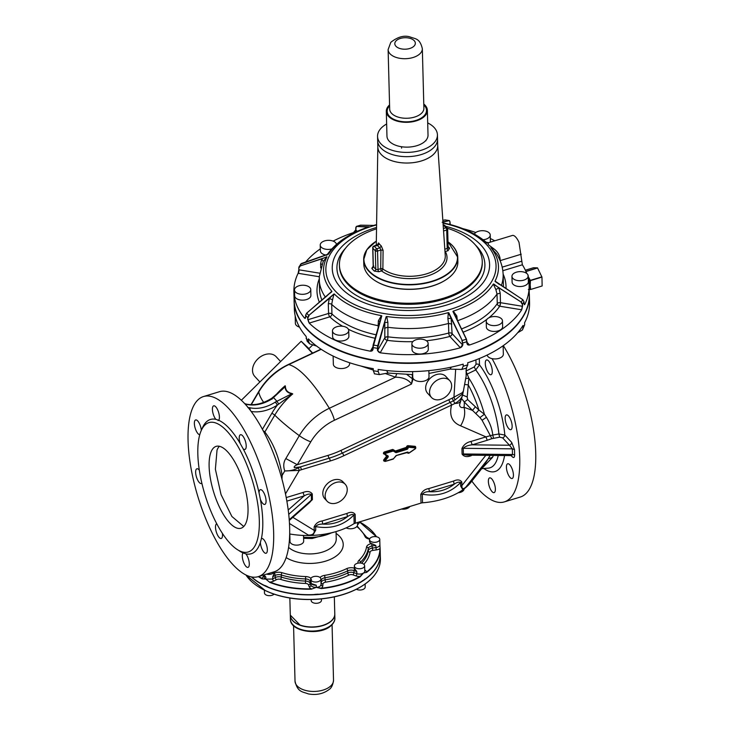 <?xml version="1.0" encoding="UTF-8"?>
<svg xmlns="http://www.w3.org/2000/svg" width="731" height="731" viewBox="0 0 731 731"><rect width="100%" height="100%" fill="white"/><g stroke="black" fill="none" stroke-linecap="round" stroke-linejoin="round"><path stroke-width="1.1" d="M372.298 536.956A5.135 2.869 -1.5 0 0 369.502 539.606A5.135 2.869 -1.5 0 0 376.968 541.982A5.135 2.869 -1.5 0 0 379.764 539.332A5.135 2.869 -1.5 0 0 372.298 536.956M369.502 539.606L369.548 541.379A5.135 2.869 -1.5 0 0 371.659 543.617L372.362 548.058A5.135 2.869 178.5 0 0 368.323 550.681A57.758 32.301 178.5 0 1 361.617 563.226M358.089 563.144A6.844 3.829 178.5 0 1 358.903 560.385A56.04 31.351 178.5 0 0 366.523 547.08A1.709 1.407 9.2 0 1 368.26 548.552L368.323 550.681A1.709 1.407 9.2 0 0 370.06 552.152A3.427 1.919 178.5 0 1 372.755 550.406L376.237 549.922L375.789 545.445L371.969 543.745M314.823 594.385L318.14 594.175M311.168 599.521L311.196 600.571A5.135 2.869 -1.5 0 0 311.753 601.832A5.135 2.869 -1.5 0 0 317.565 603.203A5.135 2.869 -1.5 0 0 321.457 600.306L321.421 598.899M363.216 585.348C351.008 593.17 335.849 597.794 317.729 599.219L315.509 599.365C299.737 600.124 285.273 598.168 272.133 593.481L266.175 590.95A69.308 38.77 -1.5 0 0 272.078 593.362A69.308 38.77 -1.5 0 0 316.624 599.182A69.308 38.77 -1.5 0 0 363.855 584.837L362.576 585.677L363.855 584.837A69.308 38.77 -1.5 0 0 380.403 558.813L380.284 554.272A69.308 38.77 -1.5 0 0 380.284 554.171L380.284 554.272A69.308 38.77 -1.5 0 1 363.736 580.295L364.595 579.263M320.342 577.782A5.135 2.869 -1.5 0 0 314.531 576.403A5.135 2.869 -1.5 0 0 310.638 579.299A5.135 2.869 -1.5 0 0 311.196 580.56A5.135 2.869 -1.5 0 0 317.007 581.931A5.135 2.869 -1.5 0 0 320.9 579.034A5.135 2.869 -1.5 0 0 320.342 577.782M379.882 544.467A5.135 2.869 178.5 0 1 379.901 544.65L380.147 548.89A69.308 38.77 178.5 0 1 380.12 550.251A69.308 38.77 178.5 0 1 366.688 572.373L363.545 572.994L360.209 576.75A69.308 38.77 178.5 0 1 321.32 588.565L316.304 587.34L316.258 585.211L311.278 583.621L310.638 579.299M311.351 589.186A69.308 38.77 178.5 0 1 269.821 582.397L265.856 579.107L272.636 579.062L272.773 576.695L274.235 573.214A6.844 3.829 178.5 0 1 282.111 572.72A56.04 31.351 178.5 0 0 305.649 576.558L305.467 583.439A3.427 1.919 178.5 0 1 308.5 584.891L309.24 586.829A1.709 1.389 159 0 0 310.885 585.175A5.135 2.869 178.5 0 0 316.304 587.34L311.351 589.186L316.304 587.34A5.135 2.869 178.5 0 1 316.304 587.34L316.322 587.349C319.054 587.176 320.626 586.28 321.037 584.672A1.709 1.416 -174.7 0 0 322.773 585.979L322.956 583.987A3.427 1.919 178.5 0 1 325.523 582.187A59.467 33.261 178.5 0 0 348.915 575.078A3.427 1.919 178.5 0 1 352.963 574.868A1.709 0.786 109 0 0 353.859 572.629A5.135 2.869 178.5 0 0 347.782 572.949A57.758 32.301 178.5 0 1 325.067 579.847L325.523 582.187M320.9 579.034L321.037 584.672M264.96 585.494L267.491 586.655M264.403 590.2L264.476 592.951A5.135 2.869 -1.5 0 0 268.332 595.619A5.135 2.869 -1.5 0 0 274.061 594.157M266.605 574.109A5.135 2.869 -1.5 0 0 273.933 572.336A5.135 2.869 -1.5 0 0 274.143 571.825M274.235 573.214A5.135 2.869 -1.5 0 0 274.235 573.177L274.198 571.806M265.801 576.978A5.135 2.869 178.5 0 1 264.001 574.904L264.055 576.997A5.135 2.869 178.5 0 0 265.856 579.107L262.219 578.906L265.856 579.107L265.801 576.978L264.01 574.895M362.439 580.716L363.736 580.295A69.308 38.77 -1.5 0 1 316.505 594.641A69.308 38.77 -1.5 0 1 271.959 588.83A69.308 38.77 -1.5 0 1 266.057 586.408A69.308 38.77 -1.5 0 1 251.363 576.905M356.426 589.25A5.135 2.869 -1.5 0 0 358.473 589.917A5.135 2.869 -1.5 0 0 365.189 587.02L365.107 584.051M364.732 584.224L363.855 584.837L364.732 584.224M361.077 563.126A5.135 2.869 -1.5 0 0 354.371 566.022A5.135 2.869 -1.5 0 0 357.916 568.645A5.135 2.869 -1.5 0 0 364.632 565.748A5.135 2.869 -1.5 0 0 361.077 563.126M354.371 566.022L354.416 567.786A5.135 2.869 -1.5 0 0 354.48 568.197L353.859 572.629L356.847 573.661L356.792 571.532L354.544 568.416M359.497 521.916L376.483 536.755A69.308 38.77 178.5 0 0 361.205 522.875M366.688 572.373L363.545 572.994L360.017 576.439A69.052 38.624 178.5 0 1 321.274 588.208L316.322 587.349M321.32 588.565L321.274 588.208A6.844 3.829 178.5 0 0 322.773 585.979M360.209 576.75L360.017 576.439A6.844 3.829 178.5 0 1 355.951 575.9A1.709 0.786 109 0 0 356.847 573.661A5.135 2.869 178.5 0 0 358.053 573.963A5.135 2.869 178.5 0 0 363.545 572.994A5.135 2.869 178.5 0 0 364.769 571.066L364.632 565.748M269.821 582.397L265.865 579.116M346.138 527.873A6.844 3.829 -1.5 0 0 353.539 528.376A6.844 3.829 -1.5 0 0 357.55 524.767L357.486 522.382M289.796 533.977L289.997 541.488A6.844 3.829 -1.5 0 0 299.948 544.659A6.844 3.829 -1.5 0 0 303.676 541.132L303.529 535.439M380.138 548.615L380.284 554.061A69.308 38.77 178.5 0 1 380.266 555.706A69.308 38.77 178.5 0 1 363.727 580.085A69.308 38.77 178.5 0 1 316.505 594.431A69.308 38.77 178.5 0 1 266.047 586.198A69.308 38.77 178.5 0 1 251.647 576.96M465.775 487.202C463.025 489.523 461.736 488.966 461.919 485.539L460.676 486.097L462.86 489.779L465.775 487.202L488.226 458.794L483.292 466.616L470.883 482.323A59.896 33.498 178.5 0 1 465.044 488.134L462.86 489.779A59.896 33.498 178.5 0 1 422.518 502.8A4.276 2.394 178.5 0 0 421.019 503.074L354.151 523.57A59.896 33.498 178.5 0 1 312.704 535.403L308.318 535.037L289.476 523.506M289.677 533.959A59.896 33.498 178.5 0 0 309.094 535.512L312.704 535.403L315.728 530.13L315.637 526.585C330.915 529.363 343.671 525.488 353.923 514.953L355.165 514.396C353.411 512.02 350.679 511.709 346.96 513.445L322.161 520.984L322.8 524.1L347.6 516.57A4.276 1.563 73.1 0 1 346.96 513.445M481.738 468.589L492.548 457.323L493.407 455.422M490.062 455.386L488.226 458.794L492.548 457.323M422.518 502.8L422.29 494.183C437.567 496.961 450.333 493.087 460.585 482.542C458.986 481.729 456.884 482.277 454.253 484.169L429.453 491.698C426.383 491.543 423.998 492.365 422.29 494.183A4.276 2.394 -1.5 0 0 420.791 494.458L421.019 503.074M345.288 484.333L342.949 481.811A12.409 9.229 137.1 0 0 330.439 481.354A12.409 9.229 137.1 0 0 322.81 493.608A12.409 9.229 137.1 0 0 324.756 498.688L327.095 501.21A12.409 9.229 137.1 0 0 339.604 501.658A12.409 9.229 137.1 0 0 347.234 489.414A12.409 9.229 137.1 0 0 345.288 484.333A12.409 9.229 137.1 0 0 332.779 483.876A12.409 9.229 137.1 0 0 325.14 496.121A12.409 9.229 137.1 0 0 327.095 501.21M485.777 455.34L461.919 485.539L461.818 481.994L460.585 482.542L460.676 486.097M428.823 488.582L429.453 491.698C438.847 492.292 447.107 489.779 454.253 484.169A4.276 1.563 -106.9 0 1 453.622 481.044L428.823 488.582C425.067 489.112 422.39 491.068 420.791 494.458M315.728 530.13A4.276 2.394 178.5 0 0 314.229 530.404C314.531 533.685 312.557 535.229 308.318 535.037M292.839 517.31L314.229 530.404L314.138 526.859L315.637 526.585C317.035 524.849 319.42 524.026 322.8 524.1C332.185 524.694 340.454 522.19 347.6 516.57C350.487 514.587 352.598 514.048 353.923 514.953L354.151 523.57M472.747 455.203L471.367 455.185M470.983 441.451L472.199 444.832L487.193 440.281L485.969 436.891L470.983 441.451C466.753 442.374 463.737 444.713 461.946 448.478L462.093 454.152L467.401 455.148L511.289 455.623L512.486 454.499L512.34 448.834L509.452 445.234A2.568 1.91 137.1 0 0 511.682 442.41L504.838 435.036L498.898 433.986L499.629 437.165L502.608 437.86A2.568 1.91 137.1 0 0 504.838 435.036A62.382 22.844 -106.9 0 0 501.174 413.892A62.382 22.844 -106.9 0 0 479.481 364.842L479.317 358.546M502.608 437.86L509.452 445.234L472.199 444.832C468.233 445.197 465.245 446.358 463.244 448.304A2.568 1.435 -1.5 0 0 461.946 448.478M479.947 417.575L472.509 410.402L464.002 407.258C465.574 413.189 464.45 419.375 460.612 425.817L485.969 436.891L490.355 435.685L482.085 420.288L479.947 417.575L484.397 414.239A55.19 20.212 -106.9 0 0 468.873 378.192L467.2 396.942L467.639 399.555L478.878 410.027L484.397 414.239L486.417 417.328C489.962 422.993 492.082 428.896 492.785 435.046L498.898 433.986A57.347 20.998 -106.9 0 0 495.563 414.842A57.347 20.998 -106.9 0 0 475.762 369.941L479.481 364.842A2.568 1.435 178.5 0 0 476.027 364.276L475.908 359.89M475.369 406.811L472.509 410.402L464.267 401.968A84.33 47.168 -1.5 0 1 464.002 407.258C461.453 408.09 459.954 407.313 459.525 404.928L462.513 395.27C461.499 398.477 458.986 401.209 454.984 403.439L451.548 405.102A2.138 0.567 -115.2 0 0 450.195 402.406L453.394 400.798L454.984 403.439C458.209 403.43 460.018 402.617 460.384 401.008M328.173 455.34A2.138 0.786 73.1 0 0 329.188 458.163A2.138 0.786 73.1 0 1 330.211 460.987A87.702 65.223 137.1 0 0 343.744 455.76A2.138 0.567 -115.2 0 0 342.391 453.065A85.564 63.634 137.1 0 1 329.188 458.163L300.277 466.945A2.138 0.786 73.1 0 1 301.291 469.768L299.326 470.408L298.367 467.803L300.277 466.945L294.337 467.685C293.798 466.707 294.785 465.72 297.298 464.724L310.785 441.807A12.838 3.198 -149.5 0 1 299.317 435.649L285.821 458.565L297.298 464.724L328.173 455.34A83.425 62.044 137.1 0 0 341.039 450.378A2.138 0.567 -115.2 0 0 342.391 453.065L450.195 402.406A2.138 0.567 -115.2 0 1 448.852 399.711L341.039 450.378M298.367 467.803C294.52 469.987 289.988 471.029 284.77 470.938L299.326 470.408L285.492 493.909M281.974 479.17L282.166 475.369C279.187 457.569 273.421 443.114 264.85 431.994L264.275 432.825M303.018 492.475C307.23 490.839 310.31 491.323 312.274 493.946L311.287 494.467C309.661 493.626 307.312 494.083 304.242 495.856L303.018 492.475L286.214 497.573M289.284 520.445L309.871 502.298L311.433 500.141L289.229 519.714M263.242 378.658L301.181 341.267L312.393 353.21M308.975 348.605L301.181 341.267M471.842 481.099A94.116 34.467 -106.9 0 0 504.289 501.905A94.116 34.467 -106.9 0 0 513.509 414.934A94.116 34.467 -106.9 0 0 492.091 358.647M485.631 360.959A7.703 2.823 -106.9 0 0 486.627 369.694A7.703 2.823 -106.9 0 0 491.022 374.701A7.703 2.823 -106.9 0 0 491.936 373.705A7.703 2.823 -106.9 0 0 490.949 364.979A7.703 2.823 -106.9 0 0 486.544 359.963A7.703 2.823 -106.9 0 0 485.631 360.959M488.564 483.419A7.703 2.823 -106.9 0 0 494.119 492.612A7.703 2.823 -106.9 0 0 495.189 487.065A7.703 2.823 -106.9 0 0 489.642 477.873A7.703 2.823 -106.9 0 0 488.564 483.419M508.392 474.922A7.703 2.823 -106.9 0 0 512.157 478.503A7.703 2.823 -106.9 0 0 511.453 467.347A7.703 2.823 -106.9 0 0 507.689 463.765A7.703 2.823 -106.9 0 0 508.392 474.922M509.79 429.481A7.703 2.823 -106.9 0 0 510.878 429.664A7.703 2.823 -106.9 0 0 511.7 422.801A7.703 2.823 -106.9 0 0 507.497 415.107A7.703 2.823 -106.9 0 0 506.4 414.925A7.703 2.823 -106.9 0 0 505.587 421.778A7.703 2.823 -106.9 0 0 509.79 429.481M493.507 438.225L492.785 435.046L490.355 435.685L491.808 438.691L499.629 437.165M475.954 413.371L478.878 410.027A54.761 20.048 -106.9 0 0 468.233 384.908L465.035 384.488M461.453 398.386L464.267 401.968L467.639 399.555M280.969 475.57L282.166 475.369L284.77 470.938C283.135 466.277 283.482 462.156 285.821 458.565M258.217 576.658L274.216 571.797A94.116 34.467 -106.9 0 0 283.436 484.827A94.116 34.467 -106.9 0 0 219.501 391.688L203.501 396.549A94.116 34.467 -106.9 0 0 194.282 483.52A94.116 34.467 -106.9 0 0 258.217 576.658A94.116 34.467 -106.9 0 0 267.436 489.688A94.116 34.467 -106.9 0 0 203.501 396.549M458.136 492.776A6.844 3.829 -1.5 0 0 464.112 488.865M401.356 509.05A6.844 3.829 -1.5 0 0 406.509 508.712A6.844 3.829 -1.5 0 0 409.89 506.464M244.784 403.722L246.758 404.407A34.229 25.457 137.1 0 0 272.27 398.697L285.419 386.471L285.163 385.749A63.807 47.451 137.1 0 0 275.45 395.434M285.419 386.471C285.519 390.253 287.685 392.584 291.916 393.479L292.738 393.908A63.807 47.451 137.1 0 0 274.765 415.144A94.116 23.474 30.5 0 0 299.317 435.649A52.943 39.373 137.1 0 1 329.334 408.273L395.489 377.178L385.292 373.504M312.493 345.133L308.692 348.879L312.676 353.073M280.622 361.534L276.135 356.691A14.547 10.819 137.1 0 0 261.47 356.161A14.547 10.819 137.1 0 0 252.515 370.516A14.547 10.819 137.1 0 0 254.808 376.483L259.898 381.966M504.289 501.905L520.289 497.043A94.116 34.467 -106.9 0 0 529.509 410.073A94.116 34.467 -106.9 0 0 503.321 345.617M514.642 455.249L514.496 449.574L512.34 448.834L463.244 448.304L463.399 453.969L512.486 454.499A2.568 1.435 178.5 0 1 514.642 455.249C514.46 457.707 513.601 458.154 512.056 456.592L511.782 455.705M465.967 371.065L474.255 366.935L475.762 369.941L466.241 374.519M465.93 378.53L468.873 378.192L466.332 372.088M463.171 392.154L462.568 395.069L467.2 396.942M466.177 368.168L466.131 376.346M455.669 369.283L453.933 397.381L455.02 399.912L462.33 394.073L462.376 395.763M455.02 399.912L453.394 400.798L452.142 398.176L448.852 399.711M412.266 374.619L412.375 378.74A1.709 0.959 178.5 0 0 413.17 378.621L411.498 384.04C408.483 379.636 403.146 377.351 395.489 377.178L396.595 374.08M449.693 380.604L445.8 376.41A12.409 9.229 137.1 0 0 433.291 375.953A12.409 9.229 137.1 0 0 425.661 388.207A12.409 9.229 137.1 0 0 427.617 393.287L431.5 397.481A12.409 9.229 137.1 0 0 444.019 397.938A12.409 9.229 137.1 0 0 451.648 385.685A12.409 9.229 137.1 0 0 449.693 380.604A12.409 9.229 137.1 0 0 437.184 380.147A12.409 9.229 137.1 0 0 429.554 392.401A12.409 9.229 137.1 0 0 431.5 397.481M262.42 429.298L271.804 413.353A2.568 0.64 30.5 0 1 274.765 415.144L264.85 431.994A2.568 0.64 30.5 0 0 263.233 430.824M238.608 550.352A70.167 25.695 -106.9 0 0 243.076 552.947L245.844 553.86A70.167 25.695 -106.9 0 0 260.364 542.503L261.396 538.61A70.167 25.695 -106.9 0 0 260.373 499.319L259.066 492.904A70.167 25.695 -106.9 0 0 258.125 488.902A70.167 25.695 -106.9 0 0 243.085 448.688A7.703 2.823 -106.9 0 0 244.949 449.455A7.703 2.823 -106.9 0 0 245.707 442.346A7.703 2.823 -106.9 0 0 240.472 434.726A7.703 2.823 -106.9 0 0 239.722 441.835A7.703 2.823 -106.9 0 0 240.207 443.498A70.167 25.695 -106.9 0 0 218.642 420.261A7.703 2.823 -106.9 0 0 216.741 408.145A7.703 2.823 -106.9 0 0 213.671 405.842A7.703 2.823 -106.9 0 0 212.493 410.63A7.703 2.823 -106.9 0 0 215.088 418.269A7.703 2.823 -106.9 0 0 215.873 419.347A70.167 25.695 -106.9 0 0 201.838 429.316M243.085 448.688L240.207 443.498M260.373 499.319A7.703 2.823 -106.9 0 0 264.805 504.417A7.703 2.823 -106.9 0 0 265.974 502.471A7.703 2.823 -106.9 0 0 264.421 493.955A7.703 2.823 -106.9 0 0 260.327 489.679A7.703 2.823 -106.9 0 0 259.158 491.634A7.703 2.823 -106.9 0 0 259.066 492.904M260.364 542.503A7.703 2.823 -106.9 0 0 265.673 553.303A7.703 2.823 -106.9 0 0 266.084 553.257A7.703 2.823 -106.9 0 0 266.705 545.609A7.703 2.823 -106.9 0 0 262.027 538.482A7.703 2.823 -106.9 0 0 261.607 538.519A7.703 2.823 -106.9 0 0 261.396 538.61M243.505 552.654L243.076 552.947A7.703 2.823 -106.9 0 0 244.976 565.063A7.703 2.823 -106.9 0 0 248.037 567.366A7.703 2.823 -106.9 0 0 249.216 562.568A7.703 2.823 -106.9 0 0 246.63 554.939A7.703 2.823 -106.9 0 0 245.844 553.86M216.751 523.752A7.703 2.823 -106.9 0 0 216.011 530.861A7.703 2.823 -106.9 0 0 221.237 538.482A7.703 2.823 -106.9 0 0 222.379 533.356M199.316 470.17A7.703 2.823 -106.9 0 0 196.904 468.79A7.703 2.823 -106.9 0 0 195.744 470.737A7.703 2.823 -106.9 0 0 197.288 479.253A7.703 2.823 -106.9 0 0 201.381 483.529A7.703 2.823 -106.9 0 0 201.857 483.237M201.327 430.358A7.703 2.823 -106.9 0 0 196.045 419.905A7.703 2.823 -106.9 0 0 195.625 419.95A7.703 2.823 -106.9 0 0 195.013 427.598A7.703 2.823 -106.9 0 0 199.691 434.726A7.703 2.823 -106.9 0 0 199.755 434.726M215.873 419.347L218.642 420.261L218.094 420.59M246.758 404.407L246.237 404.097C254.342 405.742 262.831 403.814 271.704 398.304L280.119 391.112L285.163 385.749L285.072 386.58C285.154 390.482 287.384 392.885 291.751 393.781L291.916 393.479M251.181 411.452A36.797 27.358 137.1 0 0 277.378 405.075L292.738 393.908L291.751 393.781L275.377 402.05L277.378 405.075A66.357 49.352 137.1 0 0 271.804 413.353M462.33 394.073L463.326 391.14L462.284 392.693L462.33 394.073M462.54 395.169L463.271 391.633M463.262 391.697L466.15 376.081L466.332 368.122M452.142 398.176L462.284 392.693M407.021 374.619L412.375 378.74L411.498 384.04L334.396 420.27A41.64 30.967 137.1 0 0 310.785 441.807M254.845 489.514A67.599 24.753 -106.9 0 0 208.92 422.619A67.599 24.753 -106.9 0 0 202.304 485.082A67.599 24.753 -106.9 0 0 248.22 551.978A67.599 24.753 -106.9 0 0 254.845 489.514M247.818 407.523L249.874 407.761A34.229 25.457 137.1 0 0 275.377 402.05M250.285 410.265L249.874 407.761M272.27 398.697L271.932 399.208M211.058 451.904A42.782 15.662 -106.9 0 0 216.55 500.397A42.782 15.662 -106.9 0 0 241.011 528.23A42.782 15.662 -106.9 0 0 246.091 522.692A42.782 15.662 -106.9 0 0 240.59 474.191A42.782 15.662 -106.9 0 0 216.138 446.367A42.782 15.662 -106.9 0 0 211.058 451.904M243.743 526.503L231.891 516.479L221.054 494.604L215.38 469.238L217.034 450.086A42.782 15.662 73.1 0 1 219.373 446.275M296.439 623.397A21.994 12.299 -1.5 0 0 300.012 625.06M300.158 625.115A21.994 12.299 -1.5 0 0 329.078 622.538M290.298 615.21A22.25 12.445 -1.5 0 0 290.308 615.31A22.25 12.445 -1.5 0 0 306.143 626.759A22.25 12.445 -1.5 0 0 330.915 621.414A22.25 12.445 -1.5 0 0 334.78 614.15A22.25 12.445 -1.5 0 0 334.78 614.04M306.115 338.435A117.654 65.808 -1.5 0 0 308.445 340.948L308.391 338.882A117.654 65.808 -1.5 0 0 345.672 361.37A117.654 65.808 -1.5 0 0 373.276 368.662L373.331 370.736A117.654 65.808 -1.5 0 0 378.21 371.531L378.155 369.457A117.654 65.808 -1.5 0 0 463.152 364.139L463.207 366.213A117.654 65.808 -1.5 0 0 467.776 364.824L467.721 362.75A117.654 65.808 -1.5 0 0 523.03 325.45L523.085 327.515A117.654 65.808 -1.5 0 0 524.666 324.756L524.611 322.691A117.654 65.808 -1.5 0 0 529.564 302.725L529.345 294.429A117.654 65.808 -1.5 0 1 467.447 354.48A117.654 65.808 -1.5 0 1 345.452 353.082A117.654 65.808 -1.5 0 1 344.767 352.826A117.654 65.808 -1.5 0 1 294.127 300.587L294.118 300.377A117.654 65.808 -1.5 0 0 294.127 300.587L294.337 308.884A117.654 65.808 -1.5 0 0 306.061 336.361L307.121 341.158L309.597 343.826L316.642 346.092M308.445 340.948L309.597 343.826M373.331 370.736L374.51 373.806M386.708 370.544L387.96 373.011L379.398 374.601L378.21 371.531M374.327 373.806L379.398 374.601M451.365 367.108L449.958 369.128L461.773 369.447L463.207 366.213M466.661 368.013L461.773 369.447M467.776 364.824L466.351 368.058M517.749 332.66L522.446 329.973L523.085 327.515M524.666 324.756L522.446 329.973M326.181 343.798A117.389 65.662 -1.5 0 0 344.904 352.497A117.389 65.662 -1.5 0 0 345.589 352.744A117.389 65.662 -1.5 0 0 499.593 339.257M299.5 327.132A8.132 4.55 178.5 0 1 295.379 323.312L295.178 315.81M349.564 362.731L349.592 363.81A8.132 4.55 178.5 0 1 343.433 368.397A8.132 4.55 178.5 0 1 334.231 366.222A8.132 4.55 178.5 0 1 333.345 364.23L333.126 356.079M428.85 370.635L429.015 376.776A8.132 4.55 178.5 0 1 418.379 381.354A8.132 4.55 178.5 0 1 412.759 377.196L412.613 371.613M503.129 345.745L503.357 354.188A8.132 4.55 178.5 0 1 498.926 358.382A8.132 4.55 178.5 0 1 487.157 355.065M498.953 284.213L495.042 281.097A87.51 48.95 -1.5 0 0 498.441 268.807A87.51 48.95 -1.5 0 0 490.885 247.635L494.613 249.39L488.144 244.547L488.509 242.692L512.559 235.409A12.838 4.697 73.1 0 1 519.01 242.363L522.363 264.786A117.654 65.808 178.5 0 1 526.704 273.421M528.275 278.776A117.654 65.808 178.5 0 1 529.116 285.702A117.654 65.808 178.5 0 1 529.08 288.498A117.654 65.808 178.5 0 1 524.876 304.279L524.438 304.699M305.22 318.396L304.516 318.067A117.654 65.808 178.5 0 1 293.899 291.87A117.654 65.808 178.5 0 1 293.926 289.074A117.654 65.808 178.5 0 1 298.129 273.293L298.851 269.684M305.604 262.054A117.654 65.808 178.5 0 1 320.324 248.851M333.144 241.111A117.654 65.808 178.5 0 1 353.493 232.577L355.906 229.644M462.75 228.62A117.654 65.808 178.5 0 1 475.79 232.504M490.327 238.516A117.654 65.808 178.5 0 1 494.759 240.791M524.136 304.151L524.721 304.251A2.823 1.581 178.5 0 1 524.876 304.279L524.036 303.593M524.876 304.279L524.045 303.676L523.99 301.684A117.654 65.808 178.5 0 1 522.564 304.178L521.715 309.798A117.654 65.808 178.5 0 1 469.521 345.005L466.999 343.68L467.054 341.624M460.384 347.773L462.531 344.877A2.568 1.91 -42.9 0 1 460.302 347.7A2.823 1.581 178.5 0 0 460.384 347.773A117.654 65.808 178.5 0 1 380.175 352.799L377.415 350.277L377.708 345.754L386.178 316.633L386.699 316.496A87.51 48.95 -1.5 0 0 448.267 312.64L462.193 340.472L462.878 344.931M309.186 323.093L308.116 319.666A2.568 0.941 -106.9 0 0 309.332 323.047A2.823 1.581 178.5 0 1 309.186 323.093A117.654 65.808 178.5 0 0 370.416 351.2L373.011 349.564L372.801 347.481M305.585 317.738L304.672 318.022A2.823 1.581 178.5 0 0 304.516 318.067L305.659 317.217M327.351 295.562L306.664 313.124L305.585 315.289L305.604 317.674L305.613 315.353L306.709 313.16L331.837 291.313A87.51 48.95 -1.5 0 1 323.531 269.236A87.51 48.95 -1.5 0 1 326.931 256.946L299.984 266.011L298.805 267.656M474.337 234.075A8.132 4.55 178.5 0 1 481.391 230.731A8.132 4.55 178.5 0 1 489.35 233.052A8.132 4.55 178.5 0 1 490.236 235.035L490.391 240.855A8.132 4.55 178.5 0 1 490.053 242.217M449.839 221.767L449.391 220.616L442.94 221.813M449.994 221.849L449.391 220.616L442.191 222.288M445.115 219.921L442.831 220.296L445.051 219.894L449.455 220.616M376.593 224.627A87.51 48.95 -1.5 0 0 373.705 225.404L360.292 225.249M366.651 227.615L366.441 227.021L369.064 226.774L356.271 226.455L360.575 225.175L373.705 225.404M366.268 227.752L366.441 227.021L356.39 226.436L355.851 227.652M325.953 255.046A8.132 4.55 178.5 0 1 320.379 250.897L320.224 245.086A8.132 4.55 178.5 0 1 324.655 240.892A8.132 4.55 178.5 0 1 336.461 244.437M368.726 226.912A87.51 48.95 -1.5 0 0 355.805 232.019A87.51 48.95 -1.5 0 0 328.658 253.94L301.4 263.516L298.997 266.815M310.757 289.567L310.903 295.379A8.132 4.55 178.5 0 1 310.511 296.85A8.132 4.55 178.5 0 1 301.574 300.112A8.132 4.55 178.5 0 1 294.657 295.808L294.502 289.988A8.132 4.55 178.5 0 1 294.895 288.517A8.132 4.55 178.5 0 1 303.84 285.254A8.132 4.55 178.5 0 1 310.757 289.567A8.132 4.55 178.5 0 1 310.364 291.039A8.132 4.55 178.5 0 1 301.419 294.291A8.132 4.55 178.5 0 1 294.502 289.988M528.202 275.962L528.358 281.773A8.132 4.55 178.5 0 1 527.965 283.244A8.132 4.55 178.5 0 1 519.019 286.506A8.132 4.55 178.5 0 1 512.102 282.193L511.956 276.382A8.132 4.55 178.5 0 1 512.349 274.911A8.132 4.55 178.5 0 1 521.285 271.649A8.132 4.55 178.5 0 1 528.202 275.962A8.132 4.55 178.5 0 1 527.809 277.433A8.132 4.55 178.5 0 1 518.873 280.686A8.132 4.55 178.5 0 1 511.956 276.382M494.613 249.39C497.628 251.884 499.437 254.891 500.041 258.427L500.168 260.848M333.976 293.972L329.334 298.403L332.55 299.82L333.976 293.972L308.811 315.426L307.714 317.62L307.769 319.611M348.724 330.485L348.879 336.297A8.132 4.55 178.5 0 1 342.711 340.893A8.132 4.55 178.5 0 1 333.51 338.709A8.132 4.55 178.5 0 1 332.623 336.726L332.468 330.905A8.132 4.55 178.5 0 1 338.636 326.318A8.132 4.55 178.5 0 1 347.837 328.493A8.132 4.55 178.5 0 1 348.724 330.485A8.132 4.55 178.5 0 1 342.556 335.072A8.132 4.55 178.5 0 1 333.354 332.897A8.132 4.55 178.5 0 1 332.468 330.905M386.699 316.496L387.887 322.398L384.826 322.435L384.808 337.832L377.735 350.176L377.36 348.285A117.654 65.808 178.5 0 1 372.956 347.572L381.783 315.911L381.381 315.628A87.51 48.95 -1.5 0 1 334.378 294.054M428.138 343.451L428.293 349.263A8.132 4.55 178.5 0 1 417.657 353.85A8.132 4.55 178.5 0 1 412.037 349.683L411.882 343.872A8.132 4.55 178.5 0 1 422.518 339.285A8.132 4.55 178.5 0 1 428.138 343.451A8.132 4.55 178.5 0 1 417.511 348.029A8.132 4.55 178.5 0 1 411.882 343.872M448.267 312.64L447.902 318.643L451.118 318.287L452.096 333.619L462.531 344.877L462.824 342.94A117.654 65.808 178.5 0 0 466.945 341.688L466.488 339.23L454.993 315.408L455.687 316.898L456.811 315.938L453.247 311.132L452.918 311.461L466.314 339.221L466.999 343.68M502.48 320.863L502.636 326.675A8.132 4.55 178.5 0 1 498.204 330.869A8.132 4.55 178.5 0 1 486.38 327.104L486.234 321.284A8.132 4.55 178.5 0 1 490.656 317.09A8.132 4.55 178.5 0 1 502.48 320.863A8.132 4.55 178.5 0 1 498.049 325.057A8.132 4.55 178.5 0 1 486.234 321.284M453.247 311.132A87.51 48.95 -1.5 0 0 493.315 284.103L521.294 302.131L522.564 304.178L522.61 306.17M495.042 281.097L522.72 299.646L523.981 301.601M490.236 235.035A8.132 4.55 178.5 0 1 483.063 239.75M488.454 242.756L486.718 243.14A87.51 48.95 -1.5 0 0 464.158 229.187A87.51 48.95 -1.5 0 0 443.013 222.882M331.847 248.915A8.132 4.55 178.5 0 1 320.224 245.086M500.041 258.427L499.218 258.737M490.885 247.635L496.513 253.913C500.671 260.327 502.882 267.254 503.147 274.682A91.978 51.444 178.5 0 1 503.12 276.866A91.978 51.444 178.5 0 1 501.375 285.547M486.718 243.14L486.097 242.189L488.509 242.692M326.885 256.745L321.713 258.884L323.221 261.415L326.931 256.946M323.221 261.415L319.283 276.647L319.502 289.074A91.978 51.444 178.5 0 0 321.942 300.085M325.935 255.073L328.31 254.26M327.342 254.571L328.658 253.94M372.618 225.504L373.395 225.486M329.882 293.314L331.874 291.696M328 294.913L331.837 291.313M499.584 284.432L495.097 281.49M488.765 317.875A94.546 52.888 178.5 0 0 499.721 306.207A2.568 0.685 -80.7 0 0 500.452 302.698A2.568 1.435 -1.5 0 0 497.272 303.603A2.568 1.974 -145.8 0 0 499.547 306.17A2.568 1.974 -145.8 0 0 499.721 306.207L521.559 309.77A2.568 0.685 99.3 0 0 522.29 306.262L500.452 302.698L500.205 293.131L498.834 287.795L493.672 283.975M522.72 299.646L522.72 299.646A116.366 65.086 178.5 0 1 521.294 302.131L498.834 287.795L495.874 289.595L493.315 284.103M456.811 315.938L457.405 320.745M500.205 293.131L497.016 294.036L495.874 289.595M454.993 315.408L452.918 311.461M455.687 316.898L466.314 339.221A116.366 65.086 178.5 0 1 462.193 340.472L448.797 312.713M447.902 318.643L448.514 323.449A91.978 51.444 178.5 0 1 387.658 327.26L384.561 328.256M387.887 322.398L387.905 336.827A2.568 0.576 -82.6 0 1 387.905 336.982A2.568 0.576 -82.6 0 1 387.302 340.354L380.23 352.707A2.823 1.581 178.5 0 1 380.175 352.799M377.68 348.194L386.178 316.633M332.55 299.82L331.691 304.379A91.978 51.444 178.5 0 0 378.155 325.706L378.366 320.845L379.937 321.631L381.783 315.911M378.366 320.845L381.381 315.628M447.372 228.255A71.446 39.958 178.5 0 1 451.091 229.516A71.446 39.958 178.5 0 1 482.259 261.387A71.446 39.958 178.5 0 1 482.241 263.087A71.446 39.958 178.5 0 1 443.324 298.275A71.446 39.958 178.5 0 1 370.59 297.005A71.446 39.958 178.5 0 1 339.412 265.134A71.446 39.958 178.5 0 1 339.431 263.434A71.446 39.958 178.5 0 1 376.52 228.821M445.855 279.854A46.629 26.088 178.5 0 1 445.7 279.955A46.629 26.088 178.5 0 1 415.135 289.165A46.629 26.088 178.5 0 1 409.543 289.366A46.629 26.088 178.5 0 1 376.894 281.755A46.629 26.088 178.5 0 1 376.73 281.663M376.328 241.157A46.802 26.179 178.5 0 0 367.583 269.246A46.802 26.179 178.5 0 0 409.406 284.496A46.802 26.179 178.5 0 0 423.852 283.189A46.802 26.179 178.5 0 0 447.984 241.797A47.058 26.325 178.5 0 1 457.752 257.275L457.871 261.671A47.058 26.325 178.5 0 1 446.011 279.754A47.058 26.325 178.5 0 1 415.162 289.047A47.058 26.325 178.5 0 1 409.515 289.248A47.058 26.325 178.5 0 1 376.575 281.572A47.058 26.325 178.5 0 1 363.782 264.138L363.672 259.743A47.058 26.325 178.5 0 1 375.624 241.605M528.275 278.566A7.703 2.823 73.1 0 1 529.143 286.698M528.221 276.72A9.412 3.445 73.1 0 1 530.213 285.081A9.412 3.445 73.1 0 1 529.207 289.156M528.339 289.531L530.605 289.485L542.137 285.976L541.963 277.095L530.432 280.603L530.213 285.081L530.605 289.485L542.146 285.976L530.605 289.485M525.881 271.365L526.804 273.504M527.901 276.016L530.432 280.603M437.705 145.286L445.252 255.567A34.613 19.362 178.5 0 1 409.707 276.3A34.613 19.362 178.5 0 1 382.87 268.962A1.709 1.151 -53.6 0 1 382.834 269.319A1.709 1.151 -53.6 0 1 381.536 270.927L378.841 271.74L374.345 271.1A42.352 23.694 178.5 0 1 371.805 268.359L373.395 265.874M533.438 267.756L525.361 270.205L533.456 267.747L537.504 267.857L541.963 277.095M406.939 163.031A29.944 16.749 -1.5 0 0 437.705 145.487L437.54 139.109A29.944 16.749 -1.5 0 1 421.787 154.396A29.944 16.749 -1.5 0 1 390.729 154.04A29.944 16.749 -1.5 0 1 377.662 140.672L377.836 147.059A29.944 16.749 -1.5 0 0 390.902 160.418A29.944 16.749 -1.5 0 0 406.939 163.031M377.9 244.721C378.137 242.911 378.53 242.518 379.06 243.56A1.709 1.316 -37.4 0 1 377.525 245.324L377.05 245.826L377.525 245.324A35.426 19.81 178.5 0 0 379.855 247.846L380.933 250.02L380.714 268.67A1.709 0.749 -165.7 0 1 382.834 269.319M379.06 243.56A33.717 18.86 -1.5 0 0 381.28 245.954L383.09 250.313L380.933 250.02L377.543 251.053L378.028 269.483A1.709 0.959 178.5 0 1 375.78 269.163A40.644 22.734 178.5 0 1 373.34 266.541A1.709 0.959 178.5 0 1 373.203 266.175L373.852 266.093M377.826 146.666A29.944 16.749 -1.5 0 0 377.836 147.059A29.944 16.749 -1.5 0 0 377.863 147.561A29.944 16.749 -1.5 0 0 382.167 155.42A29.944 16.749 -1.5 0 0 416.04 162.227A29.944 16.749 -1.5 0 0 437.705 145.487L437.43 134.851A29.944 16.749 -1.5 0 0 437.403 134.349A29.944 16.749 -1.5 0 0 430.157 124.279A29.944 16.749 -1.5 0 0 427.699 122.909M381.28 245.954L379.855 247.846L376.73 248.796A38.935 21.775 178.5 0 1 374.391 246.274L377.525 245.324M401.584 148.174L401.547 146.739M425.963 140.772L425.954 140.334A20.532 11.486 178.5 0 1 403.009 146.931A20.532 11.486 178.5 0 1 386.964 136.176L386.315 111.359A20.532 11.486 178.5 0 1 388.399 106.105A20.532 11.486 178.5 0 1 389.568 104.926M386.644 123.987A29.944 16.749 -1.5 0 0 377.552 136.423A29.944 16.749 -1.5 0 0 377.58 136.925A29.944 16.749 -1.5 0 0 408.382 152.368A29.944 16.749 -1.5 0 0 437.43 134.851M423.779 104.021A20.532 11.486 178.5 0 1 427.37 110.28L428.019 135.098A20.532 11.486 178.5 0 1 425.935 140.352M427.37 110.28A20.532 11.486 178.5 0 1 425.287 115.535A20.532 11.486 178.5 0 1 402.361 122.114A20.532 11.486 178.5 0 1 386.315 111.359M336.086 533.411A32.511 18.184 178.5 0 1 343.214 545.162A32.511 18.184 178.5 0 1 321.649 562.176A32.511 18.184 178.5 0 1 286.15 557.598M305.649 576.558A6.844 3.829 178.5 0 1 310.913 578.331M320.068 577.517A6.844 3.829 178.5 0 1 324.555 575.379A56.04 31.351 178.5 0 0 346.595 568.681A6.844 3.829 178.5 0 1 354.48 568.197M366.523 547.08A6.844 3.829 178.5 0 1 371.659 543.617M369.557 539.14A6.844 3.829 178.5 0 1 365.016 536.527A56.04 31.351 178.5 0 0 356.801 526.576M369.667 538.838L366.606 537.23A1.709 1.38 155.3 0 0 365.016 536.527M359.853 563.016A5.135 2.869 178.5 0 1 360.41 562.267A57.758 32.301 178.5 0 0 368.26 548.552A5.135 2.869 178.5 0 1 372.307 545.929L375.789 545.445M360.429 563.044L360.41 562.267A1.709 1.206 -133.8 0 0 358.903 560.385M346.595 568.681A1.709 0.895 64.2 0 1 347.728 570.82A5.135 2.869 178.5 0 1 353.804 570.509L356.792 571.532M348.915 575.078A1.709 0.895 64.2 0 1 347.782 572.949L347.728 570.82A57.758 32.301 178.5 0 1 325.012 577.718L324.555 575.379M320.918 579.729A1.709 1.416 5.3 0 1 321.156 580.423A5.135 2.869 178.5 0 1 325.012 577.718L325.067 579.847A5.135 2.869 178.5 0 0 321.211 582.552L321.156 580.423L320.982 582.269M274.216 573.442A1.709 0.932 62.4 0 1 275.212 575.416A5.135 2.869 178.5 0 1 281.271 574.977A57.758 32.301 178.5 0 0 305.531 578.934A5.135 2.869 178.5 0 1 310.081 581.118L310.136 583.237A5.135 2.869 178.5 0 0 305.585 581.063A57.758 32.301 178.5 0 1 281.325 577.097A1.709 0.74 -72.5 0 1 280.494 579.354A59.467 33.261 178.5 0 0 305.467 583.439M311.461 579.519L310.081 581.118L310.821 583.046A1.709 1.389 -21 0 1 310.83 582.918M272.773 576.695L275.212 575.416L275.267 577.545A5.135 2.869 178.5 0 1 281.325 577.097L281.271 574.977A1.709 0.74 -72.5 0 1 282.111 572.72M336.041 531.574L336.233 538.902A25.667 14.355 178.5 0 1 336.223 539.505A25.667 14.355 178.5 0 1 317.099 553.34A25.667 14.355 178.5 0 1 288.59 547.382M379.764 539.332L379.901 544.65A5.135 2.869 178.5 0 1 377.105 547.3A5.135 2.869 178.5 0 1 375.844 547.574L372.362 548.058L372.755 550.406M370.06 552.152A59.467 33.261 178.5 0 1 363.874 564.305M321.037 584.389L321.211 582.552A1.709 1.416 5.3 0 0 322.956 583.987M316.258 585.211A5.135 2.869 178.5 0 1 310.821 583.046L310.885 585.175L310.136 583.237A1.709 1.389 159 0 1 308.5 584.891M272.827 578.824L275.267 577.545A1.709 0.932 62.4 0 0 276.455 579.656A3.427 1.919 178.5 0 1 280.494 579.354M357.55 524.703L358.217 524.118A1.709 1.179 48.6 0 1 357.523 523.698M359.314 521.824A69.052 38.624 178.5 0 1 376.291 536.718M359.305 521.824A6.844 3.829 178.5 0 1 358.217 524.118M376.237 549.922A6.844 3.829 178.5 0 0 379.882 548.679A69.052 38.624 178.5 0 1 379.855 550.041A69.052 38.624 178.5 0 1 366.478 572.081A6.844 3.829 178.5 0 0 364.76 569.961L364.742 569.952A1.709 1.069 121.1 0 0 364.76 569.961M352.963 574.868L355.951 575.9M309.24 586.829A6.844 3.829 178.5 0 0 311.351 588.83A69.052 38.624 178.5 0 1 269.967 582.068A6.844 3.829 178.5 0 0 273.805 581.035L276.455 579.656M272.636 579.062A1.709 0.932 -117.6 0 0 273.805 581.035M264.028 575.818L263.48 576.293A1.709 1.179 -131.4 0 0 264.037 576.375M263.48 576.293A6.844 3.829 178.5 0 0 262.392 578.596A69.052 38.624 178.5 0 1 258.756 576.494M262.219 578.906A69.308 38.77 178.5 0 1 258.299 576.631M331.646 532.753A34.229 19.143 178.5 0 1 312.256 537.367A34.229 19.143 178.5 0 1 303.575 537.221M318.268 599.137A69.052 38.624 -1.5 0 0 362.576 585.677M272.224 593.453A69.052 38.624 -1.5 0 0 314.951 599.347M267.619 591.617A69.052 38.624 -1.5 0 0 272.078 593.408M260.775 588.172A69.052 38.624 -1.5 0 0 265.097 590.456M481.674 468.662L488.281 468.142A57.347 20.998 -106.9 0 0 498.231 455.477M314.138 526.859C315.737 523.469 318.405 521.514 322.161 520.984M355.165 514.396L355.394 523.012M461.818 481.994C460.073 479.618 457.341 479.308 453.622 481.044M462.093 454.152C464.057 456.774 467.146 457.268 471.349 455.632M460.612 425.817C452.078 422.372 449.053 415.464 451.548 405.102L343.744 455.76M330.211 460.987L301.291 469.768M312.274 493.946L312.42 499.62A2.568 1.435 -1.5 0 0 311.433 500.141L311.287 494.467L288.727 514.35M306.061 505.651L312.42 499.62M383.802 453.96A1.279 0.95 137.1 0 1 384.561 451.895L385.155 452.882L392.903 450.524A0.859 0.64 137.1 0 1 393.452 450.57L395.727 451.959L395.654 452.507L393.379 451.109L393.059 450.15L395.334 451.539L395.407 451L393.132 449.611A1.279 0.95 137.1 0 0 392.309 449.538L392.52 450.104L384.771 452.462A0.859 0.64 137.1 0 0 384.259 453.832L386.617 456.171L383.949 459.543A1.279 0.95 137.1 0 0 384.634 461.151M395.407 451L406.527 447.308A1.279 0.95 137.1 0 1 408.081 445.682L408.126 446.257A0.859 0.64 137.1 0 0 407.103 447.345L406.527 447.308M415.619 447.363A1.279 0.95 137.1 0 0 414.934 446.312L408.081 445.682M406.902 452.434A1.279 0.95 137.1 0 0 407.871 452.973M384.561 451.895L392.309 449.538M245.972 575.005A69.308 38.77 -1.5 0 0 266.175 590.95M483.785 468.498A62.382 22.844 -106.9 0 0 504.564 455.55M286.863 501.137L304.242 495.856L288.206 509.991M393.315 458.958A0.859 0.64 137.1 0 0 393.607 458.721L385.566 461.243L385.283 460.722L387.942 457.35A1.279 0.95 137.1 0 0 387.905 455.842L385.109 454.134L385.356 453.439L393.104 451.091L392.52 450.104A0.859 0.64 137.1 0 1 393.059 450.15L393.132 449.611M395.654 452.507A1.279 0.95 137.1 0 0 396.467 452.571L396.266 452.005L406.756 448.816L406.372 448.395L395.882 451.584L396.266 452.005A0.859 0.64 137.1 0 1 395.727 451.959L395.334 451.539A0.859 0.64 137.1 0 0 395.882 451.584L395.672 451.018M396.467 452.571L406.966 449.382L406.756 448.816A0.859 0.64 137.1 0 0 407.487 447.765L407.103 447.345A0.859 0.64 137.1 0 1 406.372 448.395L406.162 447.838M407.843 452.809A0.859 0.64 137.1 0 1 407.45 452.334A0.859 0.64 137.1 0 0 407.441 452.325L408.94 453.001L415.436 448.551L415.427 447.893L408.574 447.262L408.126 446.257L414.989 446.888L414.934 446.312M415.455 447.326A0.859 0.64 137.1 0 0 414.989 446.888L408.519 446.678A0.859 0.64 137.1 0 0 407.487 447.765L408.062 447.801A1.279 0.95 137.1 0 1 406.966 449.382M383.949 459.543L384.424 459.918A0.859 0.64 137.1 0 0 384.607 460.987M385.283 460.722L384.424 459.918L387.083 456.546L386.617 456.171M384.342 460.841L384.734 461.261A0.859 0.64 137.1 0 1 384.808 460.338L387.476 456.966L387.083 456.546A0.859 0.64 137.1 0 0 387.284 455.87M251.281 404.682L258.774 391.953A94.116 23.474 30.5 0 0 263.672 402.388M514.496 449.574L511.682 442.41M512.056 456.592L511.152 455.614M487.193 440.281L491.808 438.691M482.085 420.288L486.417 417.328M415.436 448.551L415.436 448.551A0.859 0.64 137.1 0 0 415.372 447.308L415.427 447.893M415.391 448.624L408.958 453.028M407.231 452.27A0.859 0.64 137.1 0 1 407.834 452.754A0.859 0.64 137.1 0 0 408.894 453.074L408.894 453.074M396.54 455.495L407.24 452.16L396.549 455.404A1.279 0.95 137.1 0 0 395.745 455.961L393.58 458.702L395.782 455.98M407.706 452.425L396.357 455.55A0.859 0.64 137.1 0 0 395.827 455.925M385.557 461.334L393.241 459.086L385.566 461.243M384.734 461.261A0.859 0.64 137.1 0 0 385.383 461.389L384.734 461.261M387.942 457.35L387.476 456.966A0.859 0.64 137.1 0 0 387.503 456.007M387.549 456.053L384.734 454.307M385.356 453.439L385.155 452.882A0.859 0.64 137.1 0 0 384.652 454.253L385.109 454.134L384.652 454.253M250.98 404.672L258.875 391.268A12.838 3.198 30.5 0 0 258.774 391.953A52.943 39.373 137.1 0 1 288.782 364.577C299.673 367.656 313.188 382.222 329.334 408.273A12.838 3.381 -115.2 0 1 334.396 420.27M408.574 447.262L408.062 447.801M408.41 452.836A1.279 0.95 137.1 0 0 407.24 452.16M393.315 458.885L396.549 455.404M384.159 453.75L387.905 455.842M321.229 349.327L288.782 364.577A12.838 3.381 -115.2 0 0 288.078 364.632C275.715 370.599 265.983 379.48 258.875 391.268M474.255 366.935L476.027 364.276M273.184 398.02L273.65 397.728L276.811 401.136L278.657 403.923M334.78 613.93C335.821 623.771 313.855 630.707 300.057 625.142C293.88 622.775 290.627 619.431 290.298 615.1L300.002 625.023A22.25 12.445 -1.5 0 0 323.075 625.288A22.25 12.445 -1.5 0 0 334.78 613.93L334.332 596.861M290.308 615.31L290.408 619.212A22.25 12.445 -1.5 0 0 306.243 630.661A22.25 12.445 -1.5 0 0 331.015 625.307A22.25 12.445 -1.5 0 0 334.88 618.042L334.78 614.15M293.57 625.709L295.022 681.173A19.253 10.764 -1.5 0 0 308.729 691.087A19.253 10.764 -1.5 0 0 330.174 686.455A19.253 10.764 -1.5 0 0 333.519 680.168L332.066 624.703M529.335 293.999A117.654 65.808 178.5 0 1 529.299 296.795A117.654 65.808 178.5 0 1 410.95 362.914A117.654 65.808 178.5 0 1 294.109 300.167C293.442 335.648 351.09 365.71 414.075 362.96C474.858 361.991 529.025 330.997 529.299 296.813L529.116 285.702M298.805 267.738L298.86 269.638M377.991 345.909L377.708 345.754A116.366 65.086 178.5 0 1 373.313 345.041L373.011 349.564M306.709 313.16A116.366 65.086 178.5 0 0 308.811 315.426L329.334 298.403L328.31 303.886L328.557 313.453L308.116 319.666L307.714 317.62A117.654 65.808 178.5 0 1 305.613 315.353L305.613 315.353M450.049 223.841L450.049 223.942A2.568 2.01 -150.2 0 0 450.159 224.536M450.25 224.609L450.013 221.904L449.766 224.435M444.713 220.113L444.987 219.903A116.366 65.086 178.5 0 1 449.391 220.616M356.39 226.436A116.366 65.086 178.5 0 1 360.502 225.185L360.794 225.367M355.741 227.716L355.796 229.836L356.271 226.455M357.221 231.371L355.796 229.836A2.568 1.91 -42.9 0 1 353.566 232.659A2.823 1.581 178.5 0 1 353.493 232.577M321.942 264.348A2.568 1.435 -1.5 0 0 320.617 263.809L321.713 258.884L299.984 266.011A116.366 65.086 178.5 0 1 301.4 263.516L301.611 263.589M319.611 273.175L299.025 269.821A2.568 0.685 -80.7 0 1 298.294 273.321A2.823 1.581 178.5 0 1 298.129 273.293M319.374 302.278A94.546 52.888 178.5 0 1 317.016 289.019A94.546 52.888 178.5 0 1 319.237 278.95M298.294 273.321L319.273 276.747M522.363 264.786L502.837 270.717M503.129 274.134A94.546 52.888 178.5 0 1 505.998 288.562A94.546 52.888 178.5 0 1 505.989 288.59M502.188 267.153L521.413 261.314M521.23 254.224L500.159 260.629A2.568 1.435 -1.5 0 0 500.086 260.647M305.284 318.36A2.568 0.941 73.1 0 1 304.672 318.022M370.416 351.2A2.823 1.581 178.5 0 1 370.462 351.108L372.792 347.051M375.094 338.261A94.546 52.888 178.5 0 1 348.413 329.315M342.629 326.254A94.546 52.888 178.5 0 1 329.782 316.843L309.332 323.047M372.856 349.473A2.568 2.01 29.8 0 1 372.636 350.259A2.568 2.01 29.8 0 1 370.462 351.108M380.23 352.707A2.568 2.01 -150.2 0 1 377.735 350.176L377.415 350.277M451.84 324.052L448.514 323.449L448.77 333.025A2.568 0.832 -104.9 0 0 449.784 336.342A2.568 0.832 -104.9 0 0 449.867 336.443L460.302 347.7M449.784 336.342A2.568 1.8 -39.7 0 0 452.096 333.619A2.568 1.91 -42.9 0 1 449.867 336.443A94.546 52.888 178.5 0 1 426.429 340.756M412.832 341.651A94.546 52.888 178.5 0 1 387.302 340.354A2.568 2.01 29.8 0 1 384.808 337.832A2.568 1.288 180 0 1 387.905 336.982M467.109 343.607A2.568 1.91 137.1 0 0 467.511 344.539L466.314 339.221M467.511 344.539A2.568 1.91 137.1 0 0 469.448 344.922A2.823 1.581 178.5 0 1 469.521 345.005M469.448 344.922L467.1 342.391M487.029 319.237A94.546 52.888 178.5 0 1 463.089 332.185M449.994 221.95L449.602 220.908M376.584 224.929A85.116 47.606 -1.5 0 0 325.889 268.085A85.116 47.606 -1.5 0 0 363.005 308.08A85.116 47.606 -1.5 0 0 449.666 309.597A85.116 47.606 -1.5 0 0 496.02 267.674A85.116 47.606 -1.5 0 0 458.913 227.67A85.116 47.606 -1.5 0 0 443.032 223.193M356.225 226.756L355.741 227.844M300.03 266.349L298.97 267.829M320.617 263.809L320.726 267.975M503.147 274.682L503.403 284.249A91.978 51.444 178.5 0 1 503.376 286.433A91.978 51.444 178.5 0 1 503.348 286.854M309.049 315.701L308.062 317.674M376.099 334.807A91.978 51.444 178.5 0 1 331.947 313.955A2.568 1.435 -1.5 0 0 328.557 313.453A2.568 0.941 -106.9 0 0 329.782 316.843A2.568 1.855 -46.6 0 0 331.938 314.102A2.568 1.855 -46.6 0 0 331.947 313.955L331.691 304.379A2.568 1.435 -1.5 0 0 328.31 303.886M373.313 345.041L379.937 321.631M452.096 333.619A2.568 1.435 -1.5 0 0 448.77 333.025A91.978 51.444 178.5 0 1 387.905 336.827A2.568 1.435 -1.5 0 0 384.808 337.832M461.91 340.655L462.485 342.885M457.551 320.699A91.978 51.444 178.5 0 0 497.016 294.036L497.272 303.603A91.978 51.444 178.5 0 1 461.517 328.923M521.102 302.433L522.245 304.27M325.396 297.142A91.978 51.444 178.5 0 1 319.246 279.498M328.557 313.453A2.568 1.361 -177.2 0 1 331.938 314.102M378.704 325.862A2.568 1.435 178.5 0 0 378.155 325.706L378.201 327.561M500.452 302.698A2.568 0.585 -77.3 0 1 499.547 306.17M447.984 241.696L457.752 257.275A47.058 26.325 178.5 0 1 423.925 283.546A47.058 26.325 178.5 0 1 409.406 284.852A47.058 26.325 178.5 0 1 363.672 259.743L366.825 249.755L376.328 241.066M448.103 246.511A42.352 23.694 178.5 0 1 449.602 248.238L448.021 250.724L445.325 251.546A36.322 20.313 178.5 0 1 409.698 278.63A36.322 20.313 178.5 0 1 381.536 270.927A1.709 0.63 73.1 0 1 380.714 268.67A1.709 0.932 -179.3 0 1 382.87 268.962L383.09 250.313M444.978 251.583A1.709 1.361 150.3 0 0 445.325 251.546A1.709 0.63 73.1 0 1 444.932 250.934M444.813 249.198L447.208 248.467A1.709 0.959 -1.5 0 0 448.14 247.59L448.222 247.873A1.709 1.307 -37.9 0 0 449.602 248.238M448.021 250.724A1.709 0.63 73.1 0 1 447.208 248.467L446.723 230.037A1.709 0.959 -1.5 0 0 447.655 229.15A1.709 0.959 -1.5 0 0 447.509 228.794A1.709 1.014 151.2 0 0 447.445 228.374A1.709 1.014 151.2 0 0 446.111 228.045A1.709 0.63 -106.9 0 0 445.901 227.78L443.397 228.538M373.203 266.175L372.719 247.745A1.709 0.959 -1.5 0 0 372.856 248.101L373.34 266.541A1.709 1.307 -37.9 0 1 371.805 268.359M377.982 245.004L378.037 244.373L373.934 246.055A1.709 0.63 73.1 0 1 374.19 246.109A1.709 1.517 -53.9 0 0 372.856 248.101A40.644 22.734 178.5 0 0 375.295 250.733L375.78 269.163A1.709 1.224 -47.4 0 1 374.345 271.1M380.714 268.67L378.028 269.483A1.709 0.63 -106.9 0 0 378.841 271.74M537.504 267.857L525.973 271.356M526.092 271.484L537.623 267.985M541.899 276.848L530.368 280.357M443.571 230.996L446.723 230.037A1.709 0.63 -106.9 0 0 446.111 228.045M375.295 250.733A1.709 0.959 -1.5 0 0 377.543 251.053L377.507 250.66A1.709 0.603 -9.4 0 1 375.295 250.733A1.709 1.224 -47.4 0 1 376.73 248.796A1.709 0.63 73.1 0 1 377.507 250.66M443.16 225.038A1.709 0.63 -106.9 0 1 443.571 225.267A38.935 21.775 178.5 0 1 445.901 227.78A1.709 1.307 142.1 0 1 447.29 228.145L444.768 225.422A1.709 1.224 132.6 0 0 443.571 225.267L443.178 225.376M447.381 228.282A1.709 1.307 142.1 0 0 447.29 228.145A1.709 1.709 0 0 1 447.655 229.15L448.14 247.59M374.19 246.109A1.709 0.63 73.1 0 1 374.391 246.274A1.709 1.307 -37.9 0 0 372.856 248.101M376.547 227.469A78.701 44.024 -1.5 0 0 366.578 303.63A78.701 44.024 -1.5 0 0 475.918 290.097A78.701 44.024 -1.5 0 0 455.258 229.278A78.701 44.024 -1.5 0 0 445.7 226.336M345.516 248.266A74.014 41.402 -1.5 0 0 369.219 301.41A74.014 41.402 -1.5 0 0 461.033 296.018A74.014 41.402 -1.5 0 0 475.278 244.867M339.412 265.134L339.44 266.203A71.446 39.958 -1.5 0 0 370.617 298.074A71.446 39.958 -1.5 0 0 444.695 298.924A71.446 39.958 -1.5 0 0 482.286 262.456L482.259 261.387M423.806 104.935A19.682 11.011 178.5 0 1 424.51 115.343A19.682 11.011 178.5 0 1 398.194 120.871A19.682 11.011 178.5 0 1 389.166 106.297A19.682 11.011 178.5 0 1 389.596 105.84M422.335 48.685L423.889 108.243A17.115 9.576 178.5 0 1 422.152 112.629A17.115 9.576 178.5 0 1 403.046 118.102A17.115 9.576 178.5 0 1 389.678 109.138L388.115 49.58L390.811 42.307C397.774 36.815 404.243 35.042 410.219 36.989C415.263 39.045 419.813 38.021 422.335 48.685A17.115 9.576 178.5 0 1 420.59 53.071A17.115 9.576 178.5 0 1 401.483 58.544A17.115 9.576 178.5 0 1 388.115 49.58M414.294 45.825A10.271 5.747 178.5 0 1 400.561 48.703A10.271 5.747 178.5 0 1 395.855 41.1A10.271 5.747 178.5 0 1 409.588 38.222A10.271 5.747 178.5 0 1 414.294 45.825M366.606 537.23L357.167 526.082M334.899 531.903L312.228 538.5L303.603 538.336M245.927 574.986L265.508 590.73M364.376 584.562C375.113 576.987 380.458 568.398 380.403 558.813M241.34 400.259L263.279 378.631M415.327 447.052L415.482 448.688L408.985 453.138L407.578 452.663M288.078 364.632L320.982 349.171M320.233 349.519L320.745 349.016M246.237 404.097L244.602 403.53M290.298 615.1L289.851 598.022M290.408 619.212C289.988 631.876 319.876 635.979 330.787 625.91C333.711 623.232 335.081 620.61 334.88 618.042M333.519 680.168C332.943 684.965 331.408 688.118 328.913 689.644C323.093 693.938 316.212 695.355 308.263 693.893C302.597 691.599 297.618 692.458 295.022 681.173M293.899 291.87L294.109 300.167M372.636 350.259L373.112 345.078L380.257 320.516M524.081 303.895L523.999 301.647L522.738 299.6L496.979 282.659M327.488 254.516L300.468 264.247M326.739 255.293C331.545 248.348 338.005 242.345 346.11 237.301L355.805 232.019M486.097 242.189C479.929 236.972 472.61 232.632 464.158 229.187M377.826 146.858L376.264 245.351M373.934 246.055A1.709 1.709 0 0 0 372.719 247.745M444.768 225.422A1.709 1.709 0 0 0 443.16 225.029M373.313 370.078L360.703 365.975M450.068 369.137L428.923 373.44M412.695 374.61L387.786 373.048M377.836 147.059L377.552 136.423"/></g></svg>
